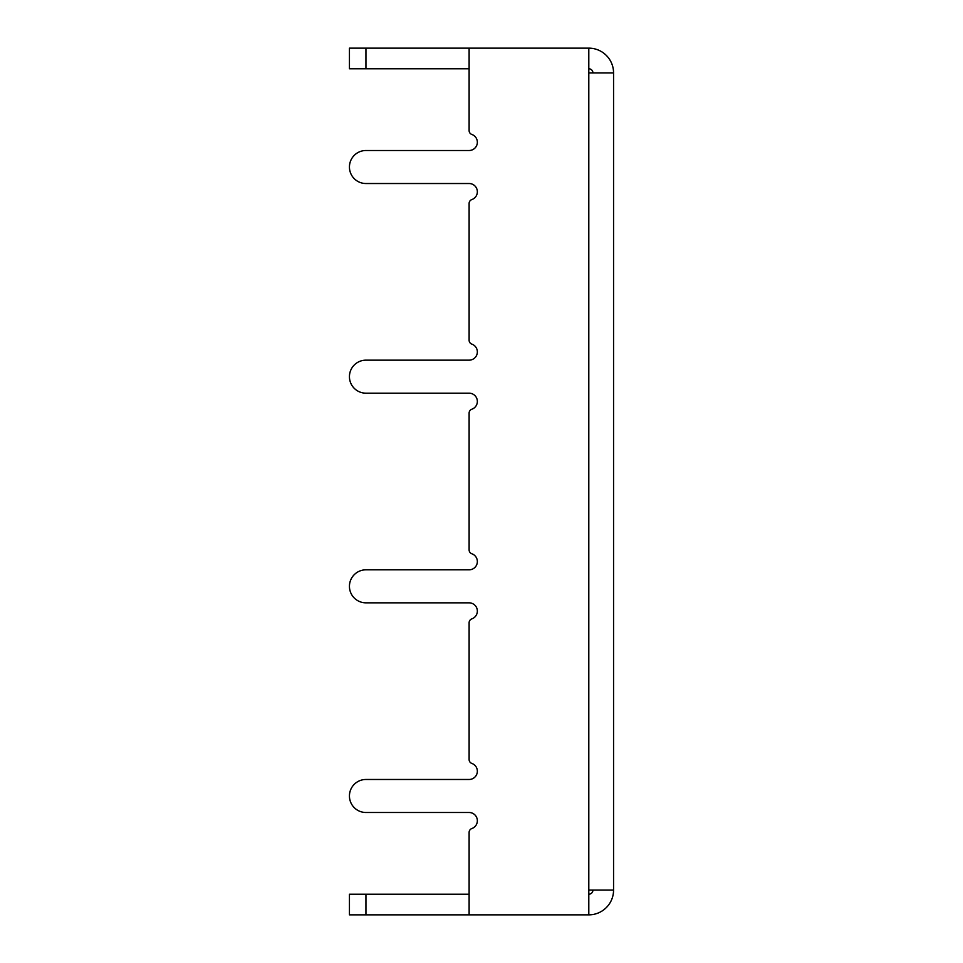 <?xml version="1.0" encoding="UTF-8"?>
<svg xmlns="http://www.w3.org/2000/svg" width="963" height="963" viewBox="0 0 963 963"><rect width="100%" height="100%" fill="white"/><g stroke="black" fill="none" stroke-linecap="round" stroke-linejoin="round"><path stroke-width="1.44" d="M365.94 779.476L469.113 779.476L365.94 779.476A16.503 16.503 0 0 0 349.437 795.992A16.503 16.503 0 0 0 365.94 812.495L469.113 812.495A8.258 8.258 0 0 1 471.87 828.529A4.129 4.129 0 0 0 469.113 832.429L469.113 914.85L349.437 914.85L349.437 894.218L365.94 894.218L365.94 914.85M469.113 894.218L365.94 894.218M365.94 68.782L469.113 68.782L469.113 130.571L469.113 48.15L365.94 48.15L365.94 68.782L349.437 68.782L349.437 48.15L365.94 48.15M588.802 890.089L588.802 914.85A24.761 24.761 0 0 0 613.563 890.089L588.802 890.089L588.802 72.911L613.563 72.911A24.761 24.761 0 0 0 588.802 48.15L469.113 48.15M588.802 68.782A4.129 4.129 0 0 1 592.931 72.911M592.931 890.089A4.129 4.129 0 0 1 588.802 894.218M613.563 72.911L613.563 890.089M588.802 914.85L469.113 914.85M588.802 72.911L588.802 48.15M471.87 763.442A8.258 8.258 0 0 1 469.113 779.476A8.258 8.258 0 0 0 471.87 763.442A4.129 4.129 0 0 1 469.113 759.554L469.113 622.76A4.129 4.129 0 0 1 471.87 618.872A8.258 8.258 0 0 0 469.113 602.838L365.94 602.838A16.503 16.503 0 0 1 349.437 586.335A16.503 16.503 0 0 1 365.94 569.819L469.113 569.819A8.258 8.258 0 0 0 471.87 553.785A4.129 4.129 0 0 1 469.113 549.897L469.113 413.103A4.129 4.129 0 0 1 471.87 409.215A8.258 8.258 0 0 0 469.113 393.181L365.94 393.181A16.503 16.503 0 0 1 349.437 376.665A16.503 16.503 0 0 1 365.94 360.162L469.113 360.162A8.258 8.258 0 0 0 471.87 344.128A4.129 4.129 0 0 1 469.113 340.24L469.113 203.446A4.129 4.129 0 0 1 471.87 199.558A8.258 8.258 0 0 0 469.113 183.524L365.94 183.524A16.503 16.503 0 0 1 349.437 167.008A16.503 16.503 0 0 1 365.94 150.505L469.113 150.505A8.258 8.258 0 0 0 471.87 134.471A4.129 4.129 0 0 1 469.113 130.571M471.87 134.471A8.258 8.258 0 0 1 469.113 150.505L365.94 150.505M469.113 183.524A8.258 8.258 0 0 1 471.87 199.558M469.113 203.446L469.113 340.24M471.87 344.128A8.258 8.258 0 0 1 469.113 360.162L365.94 360.162M469.113 413.103L469.113 549.897M471.87 553.785A8.258 8.258 0 0 1 469.113 569.819L365.94 569.819M469.113 622.76L469.113 759.554"/></g></svg>
